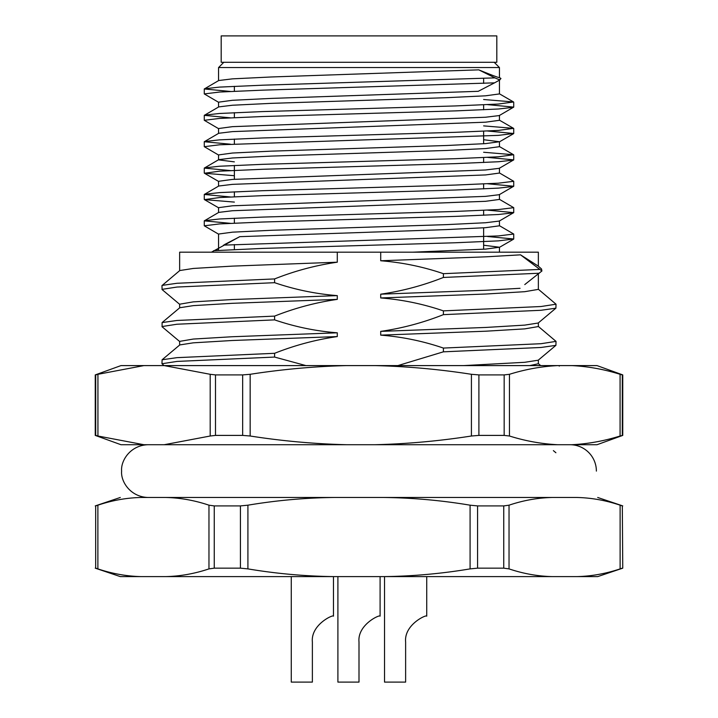 <?xml version="1.0" encoding="UTF-8"?>
<svg xmlns="http://www.w3.org/2000/svg" width="718" height="718" viewBox="0 0 718 718"><rect width="100%" height="100%" fill="white"/><g stroke="black" fill="none" stroke-linecap="round" stroke-linejoin="round"><path stroke-width="1.08" d="M95.682 505.912L95.682 568.162L95.682 505.912L97.881 505.185C112.098 500.401 126.422 497.834 140.845 497.475L577.155 497.475C591.578 497.834 605.902 500.401 620.119 505.185L622.318 505.912L620.119 505.185L620.119 568.889C605.902 573.664 591.578 576.231 577.155 576.599L597.708 576.599L622.757 568.162L622.318 505.912L622.757 568.162M503.749 505.912L477.569 505.912L477.569 568.162L503.749 568.162L503.749 505.912L509.035 505.185C523.251 500.401 537.576 497.834 551.998 497.475M509.035 505.185L509.035 568.889C523.251 573.664 537.576 576.231 551.998 576.599L577.155 576.599M97.881 505.185L97.881 568.889C112.098 573.664 126.422 576.231 140.845 576.599L166.002 576.599C180.424 576.231 194.749 573.664 208.965 568.889L208.965 505.185L214.251 505.912L240.431 505.912L247.916 505.185C276.403 500.401 305.042 497.825 333.843 497.475L166.002 497.475C180.424 497.834 194.749 500.401 208.965 505.185M247.916 505.185L247.916 568.889L240.431 568.162L214.251 568.162L214.251 505.912M240.431 568.162L240.431 505.912M247.916 568.889C276.403 573.673 305.042 576.24 333.843 576.599L384.157 576.599C413.012 576.231 441.651 573.655 470.084 568.889L470.084 505.185L477.569 505.912M384.157 497.475C413.012 497.843 441.651 500.41 470.084 505.185M166.002 576.599L333.843 576.599M95.243 568.162L120.292 576.599L140.845 576.599M384.157 576.599L551.998 576.599M494.172 62.278L499.45 67.555L218.55 67.555L218.55 80.631M499.45 67.555L499.45 77.553C499.584 78.091 492.692 75.534 478.771 69.852L271.431 76.97L232.461 78.854L218.739 80.524L204.28 88.978L230.415 91.455M499.45 79.456L499.45 93.923L485.539 95.808L446.569 97.693L271.431 103.347L232.461 105.232L218.739 106.901L204.28 115.356L230.415 117.833M493.419 83.423L478.242 91.312L271.431 98.402L232.461 100.287L218.55 102.171L218.55 107.009M499.45 115.356L499.45 120.301L485.539 122.186L232.461 131.609L218.739 133.279L204.28 141.733L230.415 144.201M487.585 104.64L513.72 107.117L499.261 115.571L485.539 117.24L232.461 126.655L218.55 128.54L218.55 133.386M483.627 139.723L499.45 141.733L499.45 146.678L485.539 148.563L446.569 150.448L271.431 156.093L232.461 157.978L218.739 159.647L204.28 168.111L230.415 170.579M499.45 141.733L485.539 143.618L446.569 145.503L271.431 151.148L232.461 153.033L218.55 154.917L218.55 159.755M499.45 168.111L499.45 173.056L485.539 174.941L232.461 184.355L218.739 186.025L204.28 194.479L230.415 196.956M218.55 159.863L234.373 161.873M487.585 157.395L513.72 159.863L499.261 168.317L485.539 169.987L232.461 179.41L218.55 181.295L218.55 186.133M499.45 194.479L499.45 199.424L485.539 201.309L232.461 210.733L218.739 212.402L204.28 220.857L230.415 223.334M487.585 183.763L513.72 186.24L499.261 194.695L485.539 196.364L232.461 205.788L218.55 207.673L218.55 212.51M499.45 220.857L499.45 225.802L485.539 227.687L446.569 229.572L239.758 236.662L211.433 252.18M487.585 210.141L513.72 212.618L499.261 221.072L485.539 222.742L446.569 224.626L271.431 230.281L232.461 232.165L218.55 234.041M483.627 245.224L499.45 247.234L499.45 252.18M215.319 250.582L218.532 248.554L218.55 250.358M224.572 244.542L239.758 236.662M499.45 247.234L485.539 249.119L412.778 252.18M538.356 360.095L538.356 363.748L529.722 365.597M538.213 326.331L556.028 341.382L555.903 345.358L538.213 360.212L524.705 362.303L463.55 365.597M538.356 322.903L538.356 326.555L524.705 328.88L485.826 331.204L380.711 335.135C402.125 336.805 423.028 341.113 443.392 348.068L443.392 351.829L397.853 365.597M538.213 289.139L556.028 304.199L555.903 308.175L538.213 323.019L524.705 325.119L485.826 327.444L380.711 331.375L380.711 335.135M538.356 273.971L538.356 289.372L524.705 291.696L485.826 294.021L380.711 297.952C402.125 299.621 423.028 303.929 443.392 310.876L443.392 314.646C423.135 322.687 402.242 328.261 380.711 331.375M524.768 284.579L541.919 270.982L520.532 254.836L538.356 266.154L538.356 252.18L380.711 252.18L380.711 260.76C402.125 262.429 423.028 266.737 443.392 273.684L443.392 277.453C423.135 285.495 402.242 291.068 380.711 294.183L380.711 297.952M520.532 254.836L485.826 256.829L380.711 260.76M520.047 288.295L485.826 290.251L380.711 294.183M380.711 252.18L179.644 252.18L179.644 270.659M337.289 252.18L337.289 262.196L232.174 266.127L193.295 268.451L179.787 270.542L161.972 285.602L162.097 289.578L179.787 304.423M337.289 299.379L232.174 303.319L193.295 305.635L179.787 307.735L162.097 322.579L176.969 320.47L274.608 316.108C294.865 308.076 315.758 302.493 337.289 299.379L337.289 295.619L232.174 299.55L193.295 301.874L179.644 304.199L179.644 307.851M337.289 336.571L232.174 340.503L193.295 342.827L179.787 344.927L162.097 359.772L176.969 357.654L274.608 353.301C294.865 345.259 315.758 339.686 337.289 336.571L337.289 332.802L232.174 336.742L193.295 339.058L179.644 341.382L179.644 345.035M555.903 345.358L541.031 347.476L443.392 351.829M556.028 341.382L541.031 343.707L443.392 348.068M555.903 308.175L541.031 310.284L443.392 314.646M556.028 304.199L541.031 306.523L443.392 310.876M337.289 295.619C315.875 293.949 294.972 289.641 274.608 282.686L274.608 278.925L176.969 283.278L162.097 285.396M274.608 282.686L176.969 287.047L161.972 289.372M162.097 322.579L162.097 326.771L179.787 341.615M274.608 316.108L274.608 319.878L176.969 324.231L161.972 326.555M162.097 359.772L161.972 363.748L164.054 365.597M274.608 353.301L274.608 357.07L176.969 361.423L161.972 363.748M539.685 269.429L443.392 273.684M539.308 273.226L443.392 277.453M274.608 278.925C294.865 270.883 315.758 265.31 337.289 262.196M337.289 332.802C315.875 331.142 294.972 326.834 274.608 319.878M305.94 365.597L274.608 357.07M538.249 266.064L541.551 269.017L541.893 271.009M478.242 91.312L494.549 82.848L262.528 90.154L219.6 92.039L204.28 93.923L218.739 102.378M513.558 107.305L498.4 109.001L455.472 110.886L262.528 116.531L219.6 118.416L204.28 120.301L218.739 128.755M487.585 131.017L513.72 133.485L498.4 135.37L219.6 144.794L204.28 146.678L218.739 155.133M513.558 160.06L498.4 161.747L455.472 163.632L262.528 169.286L219.6 171.171L204.442 173.244L234.373 175.713M513.558 186.438L498.4 188.125L455.472 190.01L262.528 195.664L219.6 197.54L204.442 199.622L234.373 202.09M513.558 212.806L498.4 214.502L455.472 216.387L262.528 222.033L219.6 223.917L204.28 225.802L218.739 234.256M487.585 236.518L513.72 238.995L498.4 240.871L455.472 242.756L262.528 248.41L213.578 250.717M494.549 82.848L499.773 79.985L494.944 77.876L262.528 85.209L219.6 87.093L204.442 88.79M483.627 99.506L513.558 101.974L498.4 104.047L455.472 105.932L262.528 111.586L219.6 113.471L204.442 115.158M483.627 125.883L513.558 128.351L498.4 130.425L455.472 132.309L262.528 137.964L219.6 139.848L204.442 141.536M483.627 152.261L513.558 154.729L498.4 156.802L455.472 158.687L262.528 164.341L219.6 166.226L204.442 167.913M499.261 172.841L513.72 181.295L498.4 183.18L455.472 185.064L262.528 190.71L219.6 192.595L204.442 194.291M499.261 199.218L513.72 207.673L498.4 209.557L455.472 211.433L262.528 217.087L219.6 218.972L204.442 220.668M499.261 225.587L513.72 234.041L498.4 235.926L223.451 245.125M494.944 77.876L478.771 69.852M499.396 77.517L500.949 78.486L499.764 79.985M234.373 249.514L234.373 244.569M234.373 223.145L234.373 218.2M234.373 196.768L234.373 191.823M234.373 179.285L234.373 165.445M234.373 144.013L234.373 139.068M234.373 117.644L234.373 112.69M234.373 91.267L234.373 86.322M97.881 568.889L95.682 568.162L97.881 568.889M622.318 568.162L620.119 568.889M477.569 568.162L470.084 568.889M509.035 568.889L503.749 568.162M214.251 568.162L208.965 568.889M359 62.278L221.189 62.278L221.189 35.9L496.811 35.9L496.811 62.278L359 62.278M337.9 576.599L337.9 682.1L359 682.1L359 642C357.241 624.525 380.352 614.15 380.1 616.161C380.495 614.123 357.268 624.409 359 642M596.38 471.098A26.378 26.378 0 0 0 570.002 444.72M95.243 435.404L95.709 435.404L95.709 374.904L95.243 374.904L95.243 435.404L120.983 444.72L597.017 444.72L622.757 435.404L620.083 436.005L620.083 374.302C604.152 369.321 588.078 366.413 571.851 365.597L597.017 365.597L622.757 374.904L622.291 374.904L622.291 435.404M95.243 374.904L120.983 365.597L571.851 365.597M215.499 435.404L242.657 435.404L242.657 374.904L215.499 374.904L215.499 435.404L210.186 436.014L210.186 374.302L164.207 365.597M346.614 365.597C314.251 366.413 282.102 369.321 250.16 374.302L250.16 436.005C282.012 440.996 314.17 443.904 346.614 444.72M374.967 444.72C407.33 443.904 439.479 440.996 471.421 436.005L471.421 374.302C439.56 369.321 407.411 366.413 374.967 365.597M504.171 374.904L478.897 374.904L478.897 435.404L504.171 435.404L504.171 374.904L509.448 374.302L509.448 436.005C525.379 440.996 541.453 443.904 557.68 444.72M557.68 365.597C541.498 366.413 525.414 369.321 509.448 374.302M571.851 444.72C588.033 443.904 604.107 440.996 620.083 436.005M164.207 444.72L210.186 436.014M143.914 365.597L97.935 374.302L97.935 436.014L143.914 444.72M242.657 374.904L250.16 374.302M210.186 374.302L215.499 374.904M471.421 374.302L478.897 374.904M620.083 374.302L622.291 374.904M95.709 374.904L97.935 374.302M250.16 436.005L242.657 435.404M478.897 435.404L471.421 436.005M509.448 436.005L504.171 435.404M97.935 436.014L95.709 435.404M405.625 682.1L384.525 682.1L405.625 682.1L405.625 642C403.866 624.525 426.977 614.15 426.725 616.161C427.12 614.123 403.893 624.409 405.625 642M291.275 576.599L291.275 682.1L312.375 682.1L312.375 642C310.616 624.525 333.726 614.15 333.475 616.161C333.87 614.123 310.643 624.409 312.375 642M218.55 234.05L218.55 247.8M538.356 363.631L540.69 365.597M555.903 452.744L553.372 450.626M223.828 62.278L218.55 67.555M513.558 133.683L499.261 141.94M204.442 173.244L218.739 181.51M204.442 199.622L218.739 207.879M513.558 239.184L499.261 247.45M499.261 93.717L513.558 101.974M499.261 120.086L513.558 128.351M499.261 146.463L513.558 154.729M204.28 88.978L204.28 93.923M204.28 115.356L204.28 120.301M204.28 141.733L204.28 146.678M204.28 168.111L204.28 173.056M204.28 194.479L204.28 199.424M204.28 220.857L204.28 225.802M513.72 102.171L513.72 107.117M513.72 128.54L513.72 133.494M513.72 154.917L513.72 159.863M513.72 181.295L513.72 186.24M513.72 207.673L513.72 212.618M513.72 234.041L513.72 238.995M483.627 249.245L483.627 227.812M483.627 215.274L483.627 210.329M483.627 188.906L483.627 183.952M483.627 162.528L483.627 157.583M483.627 143.744L483.627 131.206M483.627 109.773L483.627 104.828M483.627 83.396L483.627 78.45M95.243 505.912L120.292 497.475M622.757 505.912L597.708 497.475M380.1 616.161L380.1 576.599M147.998 497.475C130.057 496.892 120.624 481.222 121.62 471.098C120.624 460.965 130.057 445.295 147.998 444.72M166.002 497.475L179.644 497.475M622.757 374.904L622.757 435.404M559.313 366.108L558.703 365.588M426.725 616.161L426.725 576.599M384.525 682.1L384.525 576.599M333.475 616.161L333.475 576.599"/></g></svg>
